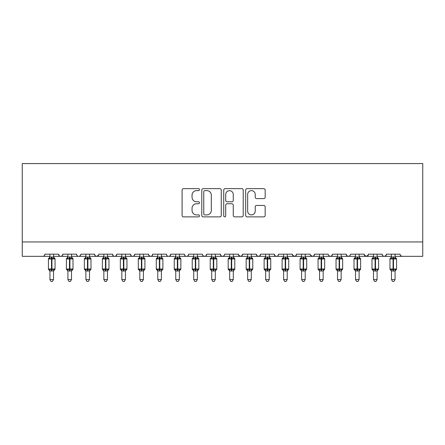 <?xml version="1.0" encoding="UTF-8"?>
<svg xmlns="http://www.w3.org/2000/svg" width="445" height="445" viewBox="0 0 445 445"><rect width="100%" height="100%" fill="white"/><g stroke="black" fill="none" stroke-linecap="round" stroke-linejoin="round"><path stroke-width="0.67" d="M199.494 189.637A0.99 0.99 0 0 0 198.503 188.647L183.507 188.647A1.413 1.413 0 0 0 182.094 190.06L182.094 215.469A1.413 1.413 0 0 0 183.507 216.876L198.503 216.876A0.99 0.99 0 0 0 199.494 215.892A0.99 0.99 0 0 0 198.503 214.902L196.562 214.902A4.517 4.517 0 0 1 192.045 210.385L192.045 208.266A4.517 4.517 0 0 1 196.562 203.749L198.503 203.749A0.99 0.99 0 0 0 199.494 202.764A0.99 0.99 0 0 0 198.503 201.774L196.562 201.774A4.517 4.517 0 0 1 192.045 197.257L192.045 195.138A4.517 4.517 0 0 1 196.562 190.621L198.503 190.621A0.99 0.99 0 0 0 199.494 189.637M263.752 198.598A1.413 1.413 0 0 0 265.164 197.185L265.164 190.06A1.413 1.413 0 0 0 263.752 188.647L247.097 188.647A1.413 1.413 0 0 0 245.685 190.06L245.685 215.469A1.413 1.413 0 0 0 247.097 216.876L263.752 216.876A1.413 1.413 0 0 0 265.164 215.469L265.164 206.858A1.413 1.413 0 0 0 263.752 205.445L256.626 205.445A1.413 1.413 0 0 0 255.213 206.858L255.213 211.125A3.777 3.777 0 0 1 251.436 214.902A3.777 3.777 0 0 1 247.659 211.125L247.659 194.398A3.777 3.777 0 0 1 251.436 190.621A3.777 3.777 0 0 1 255.213 194.398L255.213 197.185A1.413 1.413 0 0 0 256.626 198.598L263.752 198.598M22.25 241.952L422.75 241.952L422.75 163.576L22.25 163.576L22.25 256.331L42.742 256.331C43.888 256.37 44.606 255.653 44.901 254.173L58.562 254.173L59.352 255.842M221.265 190.06A1.413 1.413 0 0 0 219.852 188.647L203.198 188.647A1.413 1.413 0 0 0 201.785 190.06L201.785 215.469A1.413 1.413 0 0 0 203.198 216.876L219.852 216.876A1.413 1.413 0 0 0 221.265 215.469L221.265 190.06M225.148 188.647L241.802 188.647A1.413 1.413 0 0 1 243.215 190.06L243.215 215.469A1.413 1.413 0 0 1 241.802 216.876L234.676 216.876A1.413 1.413 0 0 1 233.263 215.469L233.263 205.162A1.413 1.413 0 0 0 231.851 203.749L227.122 203.749A1.413 1.413 0 0 0 225.71 205.162L225.71 215.892A0.99 0.99 0 0 1 224.725 216.876A0.99 0.99 0 0 1 223.735 215.892L223.735 190.06A1.413 1.413 0 0 1 225.148 188.647M53.528 256.331L60.72 256.331C59.574 256.37 58.857 255.653 58.562 254.173A2.158 2.158 0 0 0 60.72 256.331A2.158 2.158 0 0 0 62.873 254.173L76.534 254.173A2.158 2.158 0 0 0 78.693 256.331A2.158 2.158 0 0 0 80.851 254.173L94.512 254.173A2.158 2.158 0 0 0 96.671 256.331A2.158 2.158 0 0 0 98.829 254.173L112.49 254.173A2.158 2.158 0 0 0 114.643 256.331A2.158 2.158 0 0 0 116.801 254.173L130.463 254.173A2.158 2.158 0 0 0 132.621 256.331A2.158 2.158 0 0 0 134.779 254.173L148.441 254.173A2.158 2.158 0 0 0 150.599 256.331A2.158 2.158 0 0 0 152.752 254.173L166.413 254.173A2.158 2.158 0 0 0 168.572 256.331A2.158 2.158 0 0 0 170.73 254.173L184.391 254.173A2.158 2.158 0 0 0 186.55 256.331A2.158 2.158 0 0 0 188.708 254.173L202.369 254.173A2.158 2.158 0 0 0 204.522 256.331A2.158 2.158 0 0 0 206.68 254.173L220.342 254.173A2.158 2.158 0 0 0 222.5 256.331A2.158 2.158 0 0 0 224.658 254.173L238.32 254.173A2.158 2.158 0 0 0 240.478 256.331A2.158 2.158 0 0 0 242.631 254.173L256.292 254.173A2.158 2.158 0 0 0 258.45 256.331A2.158 2.158 0 0 0 260.609 254.173L274.27 254.173A2.158 2.158 0 0 0 276.428 256.331A2.158 2.158 0 0 0 278.587 254.173L292.248 254.173A2.158 2.158 0 0 0 294.401 256.331A2.158 2.158 0 0 0 296.559 254.173L310.221 254.173A2.158 2.158 0 0 0 312.379 256.331A2.158 2.158 0 0 0 314.537 254.173L328.199 254.173A2.158 2.158 0 0 0 330.357 256.331A2.158 2.158 0 0 0 332.51 254.173L346.171 254.173A2.158 2.158 0 0 0 348.329 256.331A2.158 2.158 0 0 0 350.488 254.173L364.149 254.173A2.158 2.158 0 0 0 366.307 256.331A2.158 2.158 0 0 0 368.466 254.173L382.127 254.173A2.158 2.158 0 0 0 384.28 256.331A2.158 2.158 0 0 0 386.438 254.173L400.099 254.173A2.158 2.158 0 0 0 402.258 256.331L400.867 255.825M386.438 254.173L385.648 255.842M377.093 256.331L384.28 256.331C383.139 256.37 382.416 255.653 382.127 254.173L382.528 255.424M368.466 254.173L367.676 255.842M364.149 254.173L364.939 255.842M346.171 254.173L346.961 255.842M332.51 254.173L331.725 255.842M305.187 256.331L312.379 256.331C313.525 256.37 314.242 255.653 314.537 254.173L313.747 255.842M296.559 254.173L295.769 255.842M292.248 254.173L293.032 255.842M274.27 254.173L275.06 255.842M260.609 254.173L259.819 255.842M256.292 254.173L257.082 255.842M242.631 254.173L241.846 255.842M238.32 254.173L239.11 255.842M215.308 256.331L222.5 256.331C221.354 256.37 220.637 255.653 220.342 254.173L221.132 255.842M197.335 256.331L204.522 256.331C205.668 256.37 206.385 255.653 206.68 254.173L205.89 255.842M179.357 256.331L186.55 256.331C187.69 256.37 188.413 255.653 188.708 254.173L187.918 255.842M161.385 256.331L168.572 256.331C169.717 256.37 170.435 255.653 170.73 254.173L169.94 255.842M143.407 256.331L150.599 256.331C151.739 256.37 152.463 255.653 152.752 254.173L151.968 255.842M148.441 254.173L149.231 255.842M125.429 256.331L132.621 256.331C133.767 256.37 134.485 255.653 134.779 254.173L133.989 255.842M139.813 256.331L132.621 256.331C131.475 256.37 130.758 255.653 130.463 254.173L131.253 255.842M107.456 256.331L114.643 256.331C115.789 256.37 116.507 255.653 116.801 254.173L116.012 255.842M121.835 256.331L114.643 256.331C113.503 256.37 112.78 255.653 112.49 254.173L113.275 255.842M89.478 256.331L96.671 256.331C95.525 256.37 94.807 255.653 94.512 254.173L95.302 255.842M67.907 256.331L60.72 256.331C61.861 256.37 62.584 255.653 62.873 254.173L62.089 255.842M422.75 241.952L422.75 256.331L395.065 256.331M42.742 256.331C43.888 256.37 44.606 255.653 44.901 254.173A2.158 2.158 0 0 1 42.742 256.331L49.935 256.331M71.506 256.331L78.693 256.331C79.839 256.37 80.556 255.653 80.851 254.173M85.885 256.331L78.693 256.331C77.552 256.37 76.829 255.653 76.534 254.173M103.857 256.331L96.671 256.331L98.595 255.152M157.786 256.331L150.599 256.331L149.209 255.825M175.764 256.331L168.572 256.331C167.431 256.37 166.708 255.653 166.413 254.173M193.736 256.331L186.55 256.331C185.404 256.37 184.686 255.653 184.391 254.173M211.714 256.331L204.522 256.331L203.137 255.825M229.692 256.331L222.5 256.331L223.891 255.825M233.286 256.331L240.478 256.331L241.863 255.825M247.665 256.331L240.478 256.331L238.553 255.152M251.264 256.331L258.45 256.331L259.841 255.825M265.643 256.331L258.45 256.331L257.065 255.825M269.236 256.331L276.428 256.331C277.569 256.37 278.292 255.653 278.587 254.173M283.615 256.331L276.428 256.331L275.038 255.825M287.214 256.331L294.401 256.331L295.791 255.825M301.593 256.331L294.401 256.331L292.482 255.152M319.571 256.331L312.379 256.331L310.454 255.152M323.165 256.331L330.357 256.331L331.742 255.825M337.544 256.331L330.357 256.331L328.966 255.825M341.143 256.331L348.329 256.331L349.72 255.825M355.522 256.331L348.329 256.331L346.944 255.825M359.115 256.331L366.307 256.331L368.232 255.152M373.494 256.331L366.307 256.331L364.383 255.152M391.472 256.331L384.28 256.331L385.67 255.825M204.75 190.621A0.99 0.99 0 0 0 203.76 191.611L203.76 213.912A0.99 0.99 0 0 0 204.75 214.902L206.797 214.902A4.517 4.517 0 0 0 211.314 210.385L211.314 195.138A4.517 4.517 0 0 0 206.797 190.621L204.75 190.621M233.263 194.471A3.777 3.777 0 0 0 229.487 190.694A3.777 3.777 0 0 0 225.71 194.471L225.71 200.361A1.413 1.413 0 0 0 227.122 201.774L231.851 201.774A1.413 1.413 0 0 0 233.263 200.361L233.263 194.471M49.935 271.183L48.422 269.019L55.035 269.019L55.035 258.957L54.568 258.278A0.718 0.718 0 0 1 55.035 258.957L48.422 258.957A0.718 0.718 0 0 1 48.894 258.278L48.422 258.957L48.422 269.019A0.718 0.718 0 0 0 48.894 269.698L49.412 269.164L51.514 269.67L54.051 269.164L54.357 269.626A1.58 1.507 0 0 0 53.528 270.949L49.935 270.949A1.58 1.507 0 0 0 49.1 269.626M55.035 269.019A0.718 0.718 0 0 1 54.568 269.698L53.528 271.183L55.035 269.019L55.035 258.957M53.528 257.026L53.528 257.026A1.58 1.507 180 0 0 54.357 258.35L54.051 258.812L51.948 258.306L49.412 258.812L49.1 258.35A1.58 1.507 180 0 0 49.935 257.026L53.528 257.099L53.528 254.173M49.929 257.099L49.412 258.812L49.1 258.35M53.528 270.944L53.528 279.555L49.935 279.555L49.935 270.944M49.935 254.173L49.935 257.032M53.528 257.099L54.051 258.812M49.412 269.164L49.929 270.877M54.051 269.164L53.528 270.877M53.528 279.555L52.449 281.424L51.014 281.424L49.935 279.555M72.746 258.395A0.718 0.718 0 0 1 73.013 258.957L66.4 258.957A0.718 0.718 0 0 1 66.872 258.278L66.4 258.957L66.4 269.019A0.718 0.718 0 0 0 66.872 269.698L67.384 269.164L69.492 269.67L72.023 269.164L72.335 269.626A1.58 1.507 0 0 0 71.506 270.949L67.907 270.949A1.58 1.507 0 0 0 67.078 269.626M73.013 269.019A0.718 0.718 0 0 1 72.541 269.698L71.506 271.183L73.013 269.019L73.013 258.957L73.013 269.019L69.921 269.019L69.921 258.306L67.384 258.812L67.078 258.35A1.58 1.507 180 0 0 67.907 257.026L71.506 257.099L71.506 254.173M85.885 271.183L84.372 269.019L90.991 269.019L90.991 258.957L90.519 258.278A0.718 0.718 0 0 1 90.991 258.957L84.372 258.957A0.718 0.718 0 0 1 84.845 258.278L84.372 258.957L84.372 269.019A0.718 0.718 0 0 0 84.845 269.698L85.362 269.164L87.465 269.67L90.001 269.164L90.313 269.626A1.58 1.507 0 0 0 89.478 270.949L85.885 270.949A1.58 1.507 0 0 0 85.056 269.626M90.991 269.019A0.718 0.718 0 0 1 90.519 269.698L89.478 271.183L90.991 269.019L90.991 258.957M89.478 257.026L89.478 257.026A1.58 1.507 180 0 0 90.313 258.35L90.001 258.812L87.899 258.306L85.362 258.812L85.056 258.35A1.58 1.507 180 0 0 85.885 257.026L89.478 257.099L89.478 254.173M108.702 258.395A0.718 0.718 0 0 1 108.964 258.957L102.35 258.957A0.718 0.718 0 0 1 102.823 258.278L102.35 258.957L102.35 269.019A0.718 0.718 0 0 0 102.823 269.698L103.34 269.164L105.443 269.67L107.979 269.164L108.285 269.626A1.58 1.507 0 0 0 107.456 270.949L103.857 270.949A1.58 1.507 0 0 0 103.029 269.626M108.964 269.019A0.718 0.718 0 0 1 108.491 269.698L107.456 271.183L108.964 269.019L108.964 258.957L108.964 269.019L105.871 269.019L105.871 258.306L103.34 258.812L103.029 258.35A1.58 1.507 180 0 0 103.857 257.026L107.456 257.099L107.456 254.173M126.675 258.395A0.718 0.718 0 0 1 126.942 258.957L120.328 258.957A0.718 0.718 0 0 1 120.795 258.278L120.328 258.957L120.328 269.019A0.718 0.718 0 0 0 120.795 269.698L121.313 269.164L123.415 269.67L125.952 269.164L126.263 269.626A1.58 1.507 0 0 0 125.429 270.949L121.835 270.949A1.58 1.507 0 0 0 121.007 269.626M126.942 269.019A0.718 0.718 0 0 1 126.469 269.698L125.429 271.183L126.942 269.019L126.942 258.957L126.942 269.019L123.849 269.019L123.849 258.306L121.313 258.812L121.007 258.35A1.58 1.507 180 0 0 121.835 257.026L125.434 257.099L125.429 254.173M67.907 257.099L67.384 258.812L67.078 258.35M71.506 270.944L71.506 279.555L67.907 279.555L67.907 270.944M71.506 257.026L71.506 257.026A1.58 1.507 180 0 0 72.335 258.35L72.023 258.812L69.921 258.306L69.921 256.887M67.907 254.173L67.907 257.032M71.506 257.099L72.023 258.812M67.384 269.164L67.907 270.877M72.023 269.164L71.506 270.877M71.506 279.555L70.427 281.424L68.986 281.424L67.907 279.555M85.885 257.099L85.362 258.812L85.056 258.35M89.478 270.944L89.478 279.555L85.885 279.555L85.885 270.944M85.885 254.173L85.885 257.032M89.478 257.099L90.001 258.812M85.362 269.164L85.885 270.877M90.001 269.164L89.478 270.877M89.478 279.555L88.399 281.424L86.964 281.424L85.885 279.555M103.857 257.099L103.34 258.812L103.029 258.35M107.456 270.944L107.456 279.555L103.857 279.555L103.857 270.944M107.456 257.026L107.456 257.026A1.58 1.507 180 0 0 108.285 258.35L107.979 258.812L105.871 258.306L105.871 256.887M103.857 254.173L103.857 257.032M107.456 257.099L107.979 258.812M103.34 269.164L103.857 270.877M107.979 269.164L107.456 270.877M107.456 279.555L106.377 281.424L104.937 281.424L103.857 279.555M121.835 257.099L121.313 258.812L121.007 258.35M125.429 270.944L125.429 279.555L121.835 279.555L121.835 270.944M125.429 257.026L125.429 257.026A1.58 1.507 180 0 0 126.263 258.35L125.952 258.812L123.849 258.306L123.849 256.887M121.835 254.173L121.835 257.032M125.434 257.099L125.952 258.812M121.313 269.164L121.835 270.877M125.952 269.164L125.434 270.877M125.429 279.555L124.35 281.424L122.915 281.424L121.835 279.555M144.653 258.395A0.718 0.718 0 0 1 144.914 258.957L138.3 258.957A0.718 0.718 0 0 1 138.773 258.278L138.3 258.957L138.3 269.019A0.718 0.718 0 0 0 138.773 269.698L139.291 269.164L141.393 269.67L143.93 269.164L144.236 269.626A1.58 1.507 0 0 0 143.407 270.949L139.813 270.949A1.58 1.507 0 0 0 138.979 269.626M144.914 269.019A0.718 0.718 0 0 1 144.447 269.698L143.407 271.183L144.914 269.019L144.914 258.957L144.914 269.019L141.827 269.019L141.827 258.306L139.291 258.812L138.979 258.35A1.58 1.507 180 0 0 139.813 257.026L143.407 257.099L143.407 254.173M139.808 257.099L139.291 258.812L138.979 258.35M143.407 270.944L143.407 279.555L139.813 279.555L139.813 270.944M143.407 257.026L143.407 257.026A1.58 1.507 180 0 0 144.236 258.35L143.93 258.812L141.827 258.306L141.827 256.887M139.813 254.173L139.813 257.032M143.407 257.099L143.93 258.812M139.291 269.164L139.808 270.877M143.93 269.164L143.407 270.877M143.407 279.555L142.328 281.424L140.893 281.424L139.813 279.555M157.786 271.183L156.278 269.019L162.892 269.019L162.892 258.957L162.419 258.278A0.718 0.718 0 0 1 162.892 258.957L156.278 258.957A0.718 0.718 0 0 1 156.751 258.278L156.278 258.957L156.278 269.019A0.718 0.718 0 0 0 156.751 269.698L157.263 269.164L159.371 269.67L161.902 269.164L162.214 269.626A1.58 1.507 0 0 0 161.385 270.949L157.786 270.949A1.58 1.507 0 0 0 156.957 269.626M162.892 269.019A0.718 0.718 0 0 1 162.419 269.698L161.385 271.183L162.892 269.019L162.892 258.957M161.385 257.026L161.385 257.026A1.58 1.507 180 0 0 162.214 258.35L161.902 258.812L159.799 258.306L157.263 258.812L156.957 258.35A1.58 1.507 180 0 0 157.786 257.026L161.385 257.099L161.385 254.173M157.786 257.099L157.263 258.812L156.957 258.35M161.385 270.944L161.385 279.555L157.786 279.555L157.786 270.944M157.786 254.173L157.786 257.032M161.385 257.099L161.902 258.812M157.263 269.164L157.786 270.877M161.902 269.164L161.385 270.877M161.385 279.555L160.306 281.424L158.865 281.424L157.786 279.555M175.764 271.183L174.251 269.019L180.87 269.019L180.87 258.957L180.397 258.278A0.718 0.718 0 0 1 180.87 258.957L174.251 258.957A0.718 0.718 0 0 1 174.724 258.278L174.251 258.957L174.251 269.019A0.718 0.718 0 0 0 174.724 269.698L175.241 269.164L177.344 269.67L179.88 269.164L180.192 269.626A1.58 1.507 0 0 0 179.357 270.949L175.764 270.949A1.58 1.507 0 0 0 174.935 269.626M180.87 269.019A0.718 0.718 0 0 1 180.397 269.698L179.357 271.183L180.87 269.019L180.87 258.957M179.357 257.026L179.357 257.026A1.58 1.507 180 0 0 180.192 258.35L179.88 258.812L177.778 258.306L175.241 258.812L174.935 258.35A1.58 1.507 180 0 0 175.764 257.026L179.357 257.099L179.357 254.173M175.764 257.099L175.241 258.812L174.935 258.35M179.357 270.944L179.357 279.555L175.764 279.555L175.764 270.944M175.764 254.173L175.764 257.032M179.357 257.099L179.88 258.812M175.241 269.164L175.764 270.877M179.88 269.164L179.357 270.877M179.357 279.555L178.278 281.424L176.843 281.424L175.764 279.555M198.581 258.395A0.718 0.718 0 0 1 198.843 258.957L192.229 258.957A0.718 0.718 0 0 1 192.702 258.278L192.229 258.957L192.229 269.019A0.718 0.718 0 0 0 192.702 269.698L193.219 269.164L195.322 269.67L197.858 269.164L198.164 269.626A1.58 1.507 0 0 0 197.335 270.949L193.736 270.949A1.58 1.507 0 0 0 192.908 269.626M198.843 269.019A0.718 0.718 0 0 1 198.37 269.698L197.335 271.183L198.843 269.019L198.843 258.957L198.843 269.019L195.75 269.019L195.75 258.306L193.219 258.812L192.908 258.35A1.58 1.507 180 0 0 193.736 257.026L197.335 257.099L197.335 254.173M193.736 257.099L193.219 258.812L192.908 258.35M197.335 270.944L197.335 279.555L193.736 279.555L193.736 270.944M197.335 257.026L197.335 257.026A1.58 1.507 180 0 0 198.164 258.35L197.858 258.812L195.75 258.306L195.75 256.887M193.736 254.173L193.736 257.032M197.335 257.099L197.858 258.812M193.219 269.164L193.736 270.877M197.858 269.164L197.335 270.877M197.335 279.555L196.256 281.424L194.815 281.424L193.736 279.555M211.714 271.183L210.207 269.019L216.821 269.019L216.821 258.957L216.348 258.278A0.718 0.718 0 0 1 216.821 258.957L210.207 258.957A0.718 0.718 0 0 1 210.674 258.278L210.207 258.957L210.207 269.019A0.718 0.718 0 0 0 210.674 269.698L211.191 269.164L213.294 269.67L215.831 269.164L216.142 269.626A1.58 1.507 0 0 0 215.308 270.949L211.714 270.949A1.58 1.507 0 0 0 210.886 269.626M216.821 269.019A0.718 0.718 0 0 1 216.348 269.698L215.308 271.183L216.821 269.019L216.821 258.957M215.308 257.026L215.308 257.026A1.58 1.507 180 0 0 216.142 258.35L215.831 258.812L213.728 258.306L211.191 258.812L210.886 258.35A1.58 1.507 180 0 0 211.714 257.026L215.313 257.099L215.308 254.173M211.714 257.099L211.191 258.812L210.886 258.35M215.308 270.944L215.308 279.555L211.714 279.555L211.714 270.944M211.714 254.173L211.714 257.032M215.313 257.099L215.831 258.812M211.191 269.164L211.714 270.877M215.831 269.164L215.313 270.877M215.308 279.555L214.229 281.424L212.793 281.424L211.714 279.555M229.692 271.183L228.179 269.019L234.793 269.019L234.793 258.957L234.326 258.278A0.718 0.718 0 0 1 234.793 258.957L228.179 258.957A0.718 0.718 0 0 1 228.652 258.278L228.179 258.957L228.179 269.019A0.718 0.718 0 0 0 228.652 269.698L229.169 269.164L231.272 269.67L233.809 269.164L234.115 269.626A1.58 1.507 0 0 0 233.286 270.949L229.692 270.949A1.58 1.507 0 0 0 228.858 269.626M234.793 269.019A0.718 0.718 0 0 1 234.326 269.698L233.286 271.183L234.793 269.019L234.793 258.957M233.286 257.026L233.286 257.026A1.58 1.507 180 0 0 234.115 258.35L233.809 258.812L231.706 258.306L229.169 258.812L228.858 258.35A1.58 1.507 180 0 0 229.692 257.026L233.286 257.099L233.286 254.173M229.687 257.099L229.169 258.812L228.858 258.35M233.286 270.944L233.286 279.555L229.692 279.555L229.692 270.944M229.692 254.173L229.692 257.032M233.286 257.099L233.809 258.812M229.169 269.164L229.687 270.877M233.809 269.164L233.286 270.877M233.286 279.555L232.207 281.424L230.771 281.424L229.692 279.555M247.665 271.183L246.157 269.019L252.771 269.019L252.771 258.957L252.298 258.278A0.718 0.718 0 0 1 252.771 258.957L246.157 258.957A0.718 0.718 0 0 1 246.63 258.278L246.157 258.957L246.157 269.019A0.718 0.718 0 0 0 246.63 269.698L247.142 269.164L249.25 269.67L251.781 269.164L252.093 269.626A1.58 1.507 0 0 0 251.264 270.949L247.665 270.949A1.58 1.507 0 0 0 246.836 269.626M252.771 269.019A0.718 0.718 0 0 1 252.298 269.698L251.264 271.183L252.771 269.019L252.771 258.957M251.264 257.026L251.264 257.026A1.58 1.507 180 0 0 252.093 258.35L251.781 258.812L249.678 258.306L247.142 258.812L246.836 258.35A1.58 1.507 180 0 0 247.665 257.026L251.264 257.099L251.264 254.173M247.665 257.099L247.142 258.812L246.836 258.35M251.264 270.944L251.264 279.555L247.665 279.555L247.665 270.944M247.665 254.173L247.665 257.032M251.264 257.099L251.781 258.812M247.142 269.164L247.665 270.877M251.781 269.164L251.264 270.877M251.264 279.555L250.185 281.424L248.744 281.424L247.665 279.555M265.643 271.183L264.13 269.019L270.749 269.019L270.749 258.957L270.276 258.278A0.718 0.718 0 0 1 270.749 258.957L264.13 258.957A0.718 0.718 0 0 1 264.603 258.278L264.13 258.957L264.13 269.019A0.718 0.718 0 0 0 264.603 269.698L265.12 269.164L267.223 269.67L269.759 269.164L270.065 269.626A1.58 1.507 0 0 0 269.236 270.949L265.643 270.949A1.58 1.507 0 0 0 264.808 269.626M270.749 269.019A0.718 0.718 0 0 1 270.276 269.698L269.236 271.183L270.749 269.019L270.749 258.957M269.236 257.026L269.236 257.026A1.58 1.507 180 0 0 270.065 258.35L269.759 258.812L267.656 258.306L265.12 258.812L264.808 258.35A1.58 1.507 180 0 0 265.643 257.026L269.236 257.099L269.236 254.173M265.643 257.099L265.12 258.812L264.808 258.35M269.236 270.944L269.236 279.555L265.643 279.555L265.643 270.944M265.643 254.173L265.643 257.032M269.236 257.099L269.759 258.812M265.12 269.164L265.643 270.877M269.759 269.164L269.236 270.877M269.236 279.555L268.157 281.424L266.722 281.424L265.643 279.555M288.46 258.395A0.718 0.718 0 0 1 288.722 258.957L282.108 258.957A0.718 0.718 0 0 1 282.581 258.278L282.108 258.957L282.108 269.019A0.718 0.718 0 0 0 282.581 269.698L283.098 269.164L285.201 269.67L287.737 269.164L288.043 269.626A1.58 1.507 0 0 0 287.214 270.949L283.615 270.949A1.58 1.507 0 0 0 282.786 269.626M288.722 269.019A0.718 0.718 0 0 1 288.249 269.698L287.214 271.183L288.722 269.019L288.722 258.957L288.722 269.019L285.629 269.019L285.629 258.306L283.098 258.812L282.786 258.35A1.58 1.507 180 0 0 283.615 257.026L287.214 257.099L287.214 254.173M283.615 257.099L283.098 258.812L282.786 258.35M287.214 270.944L287.214 279.555L283.615 279.555L283.615 270.944M287.214 257.026L287.214 257.026A1.58 1.507 180 0 0 288.043 258.35L287.737 258.812L285.629 258.306L285.629 256.887M283.615 254.173L283.615 257.032M287.214 257.099L287.737 258.812M283.098 269.164L283.615 270.877M287.737 269.164L287.214 270.877M287.214 279.555L286.135 281.424L284.694 281.424L283.615 279.555M306.433 258.395A0.718 0.718 0 0 1 306.7 258.957L300.086 258.957A0.718 0.718 0 0 1 300.553 258.278L300.086 258.957L300.086 269.019A0.718 0.718 0 0 0 300.553 269.698L301.07 269.164L303.173 269.67L305.709 269.164L306.021 269.626A1.58 1.507 0 0 0 305.187 270.949L301.593 270.949A1.58 1.507 0 0 0 300.764 269.626M306.7 269.019A0.718 0.718 0 0 1 306.227 269.698L305.187 271.183L306.7 269.019L306.7 258.957L306.7 269.019L303.607 269.019L303.607 258.306L301.07 258.812L300.764 258.35A1.58 1.507 180 0 0 301.593 257.026L305.192 257.099L305.187 254.173M301.593 257.099L301.07 258.812L300.764 258.35M305.187 270.944L305.187 279.555L301.593 279.555L301.593 270.944M305.187 257.026L305.187 257.026A1.58 1.507 180 0 0 306.021 258.35L305.709 258.812L303.607 258.306L303.607 256.887M301.593 254.173L301.593 257.032M305.192 257.099L305.709 258.812M301.07 269.164L301.593 270.877M305.709 269.164L305.192 270.877M305.187 279.555L304.107 281.424L302.672 281.424L301.593 279.555M319.571 271.183L318.058 269.019L324.672 269.019L324.672 258.957L324.205 258.278A0.718 0.718 0 0 1 324.672 258.957L318.058 258.957A0.718 0.718 0 0 1 318.531 258.278L318.058 258.957L318.058 269.019A0.718 0.718 0 0 0 318.531 269.698L319.048 269.164L321.151 269.67L323.687 269.164L323.993 269.626A1.58 1.507 0 0 0 323.165 270.949L319.571 270.949A1.58 1.507 0 0 0 318.737 269.626M324.672 269.019A0.718 0.718 0 0 1 324.205 269.698L323.165 271.183L324.672 269.019L324.672 258.957M323.165 257.026L323.165 257.026A1.58 1.507 180 0 0 323.993 258.35L323.687 258.812L321.585 258.306L319.048 258.812L318.737 258.35A1.58 1.507 180 0 0 319.571 257.026L323.165 257.099L323.165 254.173M319.566 257.099L319.048 258.812L318.737 258.35M323.165 270.944L323.165 279.555L319.571 279.555L319.571 270.944M319.571 254.173L319.571 257.032M323.165 257.099L323.687 258.812M319.048 269.164L319.566 270.877M323.687 269.164L323.165 270.877M323.165 279.555L322.085 281.424L320.65 281.424L319.571 279.555M337.544 271.183L336.036 269.019L342.65 269.019L342.65 258.957L342.177 258.278A0.718 0.718 0 0 1 342.65 258.957L336.036 258.957A0.718 0.718 0 0 1 336.509 258.278L336.036 258.957L336.036 269.019A0.718 0.718 0 0 0 336.509 269.698L337.021 269.164L339.129 269.67L341.66 269.164L341.971 269.626A1.58 1.507 0 0 0 341.143 270.949L337.544 270.949A1.58 1.507 0 0 0 336.715 269.626M342.65 269.019A0.718 0.718 0 0 1 342.177 269.698L341.143 271.183L342.65 269.019L342.65 258.957M341.143 257.026L341.143 257.026A1.58 1.507 180 0 0 341.971 258.35L341.66 258.812L339.557 258.306L337.021 258.812L336.715 258.35A1.58 1.507 180 0 0 337.544 257.026L341.143 257.099L341.143 254.173M337.544 257.099L337.021 258.812L336.715 258.35M341.143 270.944L341.143 279.555L337.544 279.555L337.544 270.944M337.544 254.173L337.544 257.032M341.143 257.099L341.66 258.812M337.021 269.164L337.544 270.877M341.66 269.164L341.143 270.877M341.143 279.555L340.063 281.424L338.623 281.424L337.544 279.555M355.522 271.183L354.009 269.019L360.628 269.019L360.628 258.957L360.155 258.278A0.718 0.718 0 0 1 360.628 258.957L354.009 258.957A0.718 0.718 0 0 1 354.481 258.278L354.009 258.957L354.009 269.019A0.718 0.718 0 0 0 354.481 269.698L354.999 269.164L357.101 269.67L359.638 269.164L359.944 269.626A1.58 1.507 0 0 0 359.115 270.949L355.522 270.949A1.58 1.507 0 0 0 354.687 269.626M360.628 269.019A0.718 0.718 0 0 1 360.155 269.698L359.115 271.183L360.628 269.019L360.628 258.957M359.115 257.026L359.115 257.026A1.58 1.507 180 0 0 359.944 258.35L359.638 258.812L357.535 258.306L354.999 258.812L354.687 258.35A1.58 1.507 180 0 0 355.522 257.026L359.115 257.099L359.115 254.173M355.522 257.099L354.999 258.812L354.687 258.35M359.115 270.944L359.115 279.555L355.522 279.555L355.522 270.944M355.522 254.173L355.522 257.032M359.115 257.099L359.638 258.812M354.999 269.164L355.522 270.877M359.638 269.164L359.115 270.877M359.115 279.555L358.036 281.424L356.601 281.424L355.522 279.555M378.339 258.395A0.718 0.718 0 0 1 378.6 258.957L371.987 258.957A0.718 0.718 0 0 1 372.459 258.278L371.987 258.957L371.987 269.019A0.718 0.718 0 0 0 372.459 269.698L372.977 269.164L375.079 269.67L377.616 269.164L377.922 269.626A1.58 1.507 0 0 0 377.093 270.949L373.494 270.949A1.58 1.507 0 0 0 372.665 269.626M378.6 269.019A0.718 0.718 0 0 1 378.128 269.698L377.093 271.183L378.6 269.019L378.6 258.957L378.6 269.019L375.508 269.019L375.508 258.306L372.977 258.812L372.665 258.35A1.58 1.507 180 0 0 373.494 257.026L377.093 257.099L377.093 254.173M373.494 257.099L372.977 258.812L372.665 258.35M377.093 270.944L377.093 279.555L373.494 279.555L373.494 270.944M377.093 257.026L377.093 257.026A1.58 1.507 180 0 0 377.922 258.35L377.616 258.812L375.508 258.306L375.508 256.887M373.494 254.173L373.494 257.032M377.093 257.099L377.616 258.812M372.977 269.164L373.494 270.877M377.616 269.164L377.093 270.877M377.093 279.555L376.014 281.424L374.573 281.424L373.494 279.555M396.239 258.345A0.718 0.718 0 0 1 396.578 258.957L389.965 258.957L389.965 269.019A0.718 0.718 0 0 0 390.432 269.698L390.949 269.164L393.052 269.67L395.588 269.164L395.9 269.626A1.58 1.507 0 0 0 395.065 270.949L391.472 270.949A1.58 1.507 0 0 0 390.643 269.626M396.578 269.019A0.718 0.718 0 0 1 396.106 269.698L395.065 271.183L396.578 269.019L396.578 258.957L396.578 269.019L393.486 269.019L393.486 258.306L390.949 258.812L390.432 258.278A0.718 0.718 0 0 0 389.965 258.957L390.643 258.35A1.58 1.507 180 0 0 391.472 257.026L395.071 257.099L395.065 254.173M391.472 257.099L390.949 258.812L390.643 258.35M395.065 270.944L395.065 279.555L391.472 279.555L391.472 270.944M395.065 257.026L395.065 257.026A1.58 1.507 180 0 0 395.9 258.35L395.588 258.812L393.486 258.306L393.486 256.887M391.472 254.173L391.472 257.032M395.071 257.099L395.588 258.812M390.949 269.164L391.472 270.877M395.588 269.164L395.071 270.877M395.065 279.555L393.986 281.424L392.551 281.424L391.472 279.555M51.514 256.887L51.514 271.088M51.948 271.088L51.948 256.887M69.492 256.887L69.492 271.088M67.907 271.183L66.4 269.019L69.921 269.019L69.921 271.088M87.465 256.887L87.465 271.088M87.899 271.088L87.899 256.887M105.443 256.887L105.443 271.088M103.857 271.183L102.35 269.019L105.871 269.019L105.871 271.088M123.415 256.887L123.415 271.088M121.835 271.183L120.328 269.019L123.849 269.019L123.849 271.088M141.393 256.887L141.393 271.088M139.813 271.183L138.3 269.019L141.827 269.019L141.827 271.088M159.371 256.887L159.371 271.088M159.799 271.088L159.799 256.887M177.344 256.887L177.344 271.088M177.778 271.088L177.778 256.887M195.322 256.887L195.322 271.088M193.736 271.183L192.229 269.019L195.75 269.019L195.75 271.088M213.294 256.887L213.294 271.088M213.728 271.088L213.728 256.887M231.272 256.887L231.272 271.088M231.706 271.088L231.706 256.887M249.25 256.887L249.25 271.088M249.678 271.088L249.678 256.887M267.223 256.887L267.223 271.088M267.656 271.088L267.656 256.887M285.201 256.887L285.201 271.088M283.615 271.183L282.108 269.019L285.629 269.019L285.629 271.088M303.173 256.887L303.173 271.088M301.593 271.183L300.086 269.019L303.607 269.019L303.607 271.088M321.151 256.887L321.151 271.088M321.585 271.088L321.585 256.887M339.129 256.887L339.129 271.088M339.557 271.088L339.557 256.887M357.101 256.887L357.101 271.088M357.535 271.088L357.535 256.887M375.079 256.887L375.079 271.088M373.494 271.183L371.987 269.019L375.508 269.019L375.508 271.088M393.052 256.887L393.052 271.088M391.472 271.183L389.965 269.019L393.486 269.019L393.486 271.088M48.894 258.278L49.935 256.793M54.568 258.278L53.528 256.793M71.506 256.793L73.013 258.957M66.872 258.278L67.907 256.793M84.845 258.278L85.885 256.793M90.519 258.278L89.478 256.793M107.456 256.793L108.964 258.957M102.823 258.278L103.857 256.793M125.429 256.793L126.942 258.957M120.795 258.278L121.835 256.793M143.407 256.793L144.914 258.957M138.773 258.278L139.813 256.793M156.751 258.278L157.786 256.793M162.419 258.278L161.385 256.793M174.724 258.278L175.764 256.793M180.397 258.278L179.357 256.793M197.335 256.793L198.843 258.957M192.702 258.278L193.736 256.793M210.674 258.278L211.714 256.793M216.348 258.278L215.308 256.793M228.652 258.278L229.692 256.793M234.326 258.278L233.286 256.793M246.63 258.278L247.665 256.793M252.298 258.278L251.264 256.793M264.603 258.278L265.643 256.793M270.276 258.278L269.236 256.793M287.214 256.793L288.722 258.957M282.581 258.278L283.615 256.793M305.187 256.793L306.7 258.957M300.553 258.278L301.593 256.793M318.531 258.278L319.571 256.793M324.205 258.278L323.165 256.793M336.509 258.278L337.544 256.793M342.177 258.278L341.143 256.793M354.481 258.278L355.522 256.793M360.155 258.278L359.115 256.793M377.093 256.793L378.6 258.957M372.459 258.278L373.494 256.793M389.965 269.019L389.965 258.957M395.065 256.793L396.578 258.957M390.432 258.278L391.472 256.793"/></g></svg>
